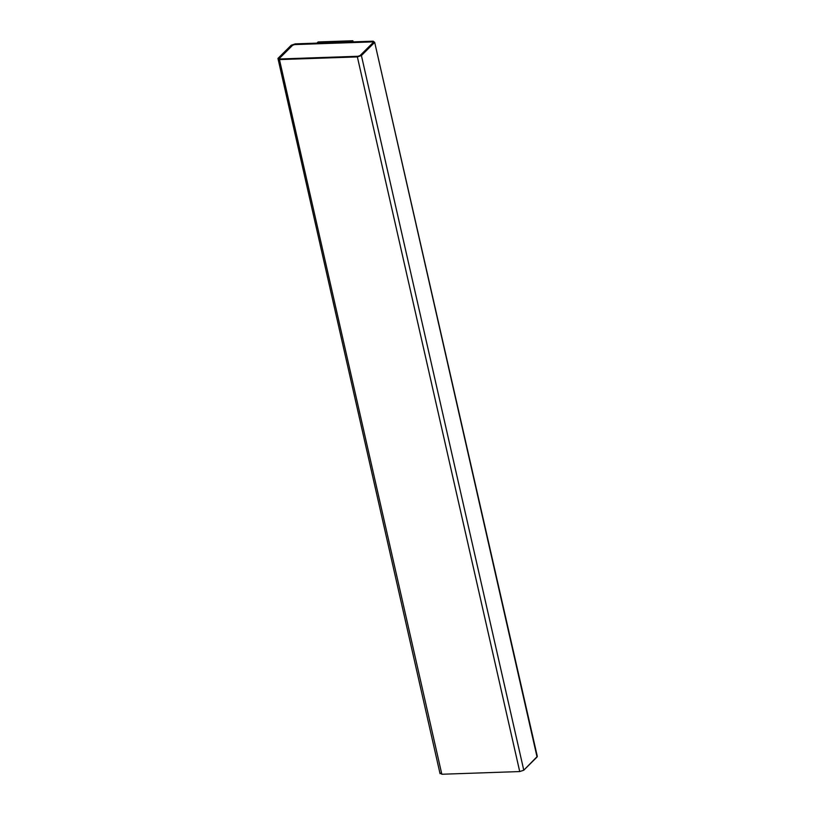 <?xml version="1.0" encoding="UTF-8"?>
<svg xmlns="http://www.w3.org/2000/svg" width="815" height="815" viewBox="0 0 815 815"><rect width="100%" height="100%" fill="white"/><g stroke="black" fill="none" stroke-linecap="round" stroke-linejoin="round"><path stroke-width="1.22" d="M295.274 43.878L373.168 41.188L374.686 42.349L361.412 55.552L357.367 56.907L279.464 59.587L277.946 58.425L291.22 45.233L295.274 43.878L291.22 45.233L277.946 58.425L279.464 59.587L441.832 774.25L279.464 59.587L357.367 56.907L519.726 771.561L357.367 56.907L361.412 55.552L523.78 770.206L361.412 55.552L374.686 42.349L537.054 757.013L374.686 42.349L373.168 41.188L295.274 43.878M440.049 773.69L277.946 58.425M536.82 755.994L537.054 757.013L523.78 770.206L519.726 771.561L441.832 774.25L440.314 773.089L441.832 774.25L519.726 771.561L523.78 770.206L537.319 756.412L374.686 42.349M280.115 59.037L279.341 58.385L280.095 58.965L357.999 56.276L360.016 55.603L373.301 42.4L372.537 41.82L294.643 44.509L292.616 45.182L279.341 58.385L280.095 58.965L279.341 58.385L292.616 45.182L294.643 44.509L372.537 41.82L373.311 42.472L372.557 41.891L294.653 44.581L292.636 45.253L279.351 58.456L280.115 59.037M373.301 42.4L372.537 41.82L373.301 42.4L360.016 55.603L357.999 56.276L280.095 58.965M279.341 58.385L292.616 45.182L294.643 44.509L372.537 41.82M316.852 43.205L318.115 41.952L316.852 43.205M351.622 42.003L352.885 40.75L318.115 41.952L352.885 40.75L351.622 42.003M353.15 41.881L352.885 40.75L353.15 41.881"/></g></svg>
